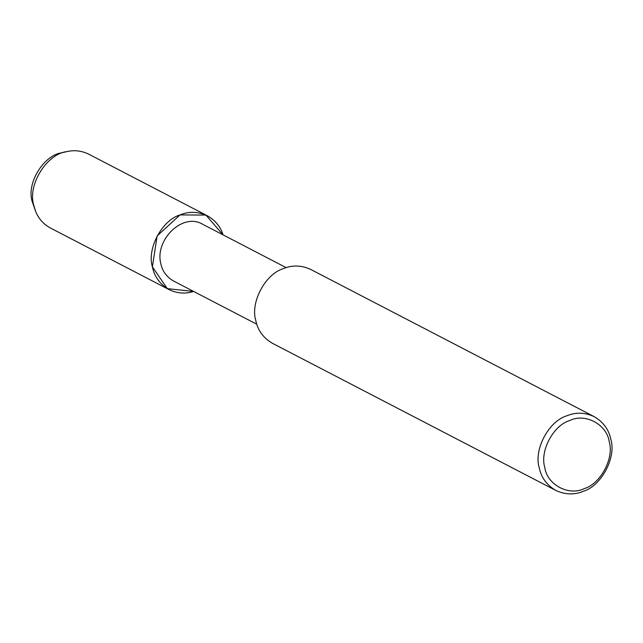 <?xml version="1.0" encoding="UTF-8"?>
<svg xmlns="http://www.w3.org/2000/svg" width="643" height="643" viewBox="0 0 643 643"><rect width="100%" height="100%" fill="white"/><g stroke="black" fill="none" stroke-linecap="round" stroke-linejoin="round"><path stroke-width="0.96" d="M256.782 324.225L173.546 281.007C166.569 276.924 162.317 271.105 160.782 263.542C154.642 239.935 182.837 211.909 202.931 224.407L286.167 267.633M207.384 215.783C198.116 211.531 189.002 211.242 180.048 214.915C161.964 220.219 146.757 248.769 152.399 266.829C154.4 276.683 159.946 284.278 169.045 289.607C177.195 293.473 185.393 294.084 193.639 291.44L167.325 288.635L152.399 266.829L157.117 235.973L180.048 214.915L205.937 215.084L223.025 234.848C220.42 226.553 215.204 220.203 207.384 215.783L88.734 154.175C81.54 150.687 74.186 149.851 66.655 151.66L62.033 152.737C44.126 154.77 26.323 182.853 32.15 201.388L35.646 211.386L33.758 205.221C27.336 184.814 46.939 153.902 66.655 151.66M555.874 490.464L272.423 343.29C263.325 337.961 257.779 330.365 255.777 320.511C250.135 302.451 265.342 273.902 283.426 268.597C292.38 264.916 301.495 265.205 310.762 269.465L594.204 416.648C603.303 421.977 608.849 429.564 610.85 439.426C616.492 457.486 601.293 486.036 583.209 491.34C574.247 495.014 565.141 494.724 555.874 490.464C546.775 485.144 541.221 477.548 539.22 467.694C533.577 449.626 548.784 421.077 566.869 415.772C575.823 412.099 584.937 412.388 594.204 416.648M544.758 467.292C539.678 451.032 553.358 425.336 569.634 420.57C585.251 412.75 607.024 424.46 609.218 441.845C614.298 458.105 600.618 483.801 584.342 488.576C568.717 496.388 546.952 484.685 544.758 467.292M169.045 289.607L50.403 228C43.427 224.15 38.508 218.612 35.646 211.386"/></g></svg>

